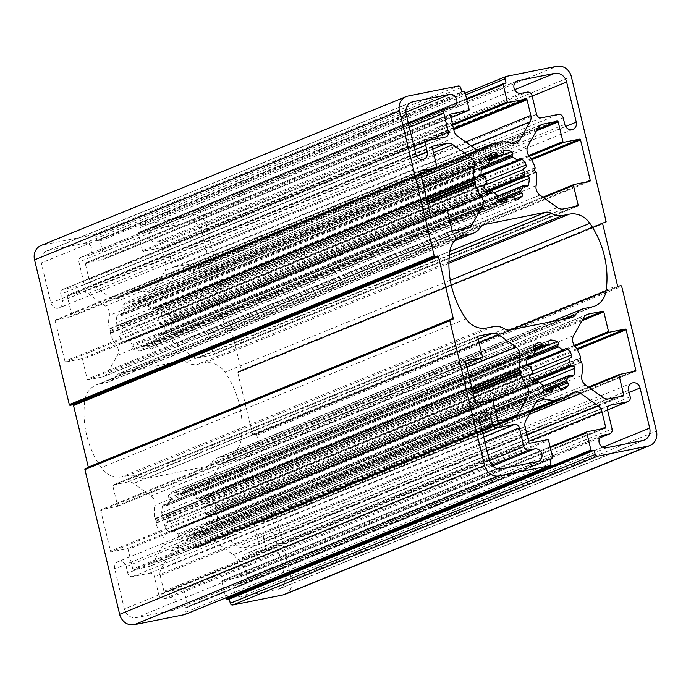 <?xml version="1.0" encoding="UTF-8"?>
<svg xmlns="http://www.w3.org/2000/svg" width="691" height="691" viewBox="0 0 691 691"><rect width="100%" height="100%" fill="white"/><g stroke="black" fill="none" stroke-linecap="round" stroke-linejoin="round"><path stroke-width="0.52" stroke-dasharray="3.46 2.59" d="M99.392 383.989L106.259 382.615A17.413 15.522 67.8 0 0 108.781 381.855A17.413 15.522 67.8 0 0 115.345 376.37A8.707 7.765 -112.2 0 1 118.636 373.632A8.707 7.765 -112.2 0 1 119.897 373.252L180.869 361.056A8.707 7.765 -112.2 0 1 186.423 362.153A17.413 15.522 67.8 0 0 197.548 364.356L204.415 362.982A21.767 19.408 -112.2 0 1 224.955 372.138A87.049 77.625 -112.2 0 1 241.168 439.666A21.767 19.408 -112.2 0 1 229.853 454.877A21.767 19.408 -112.2 0 1 226.7 455.818L219.833 457.192A17.413 15.522 67.8 0 0 217.311 457.952A17.413 15.522 67.8 0 0 210.738 463.436A8.707 7.765 -112.2 0 1 207.455 466.175A8.707 7.765 -112.2 0 1 206.194 466.555L145.222 478.751A8.707 7.765 -112.2 0 1 139.66 477.654A17.413 15.522 67.8 0 0 128.543 475.451L121.676 476.825A21.767 19.408 -112.2 0 1 101.136 467.669A87.049 77.625 -112.2 0 1 84.924 400.149A21.767 19.408 -112.2 0 1 96.239 384.93A21.767 19.408 -112.2 0 1 99.392 383.989L458.228 237.652M71.959 315.614L67.243 295.99A0.872 0.777 -112.2 0 1 67.804 294.997L82.03 292.146A8.707 7.765 -112.2 0 1 88.025 293.545L105.49 306.027A8.707 7.765 -112.2 0 1 109.264 315.45A34.818 31.052 67.8 0 0 109.204 328.709A0.872 0.777 67.8 0 0 109.42 329.175L110.517 330.462A0.872 0.777 -112.2 0 1 110.715 331.3L110.31 332.889A0.872 0.777 67.8 0 0 110.327 333.39A34.818 31.052 67.8 0 0 116.459 345.405A8.707 7.765 -112.2 0 1 117.349 355.407L107.209 373.416A8.707 7.765 -112.2 0 1 103.659 376.595A8.707 7.765 -112.2 0 1 102.398 376.975L88.172 379.817A0.872 0.777 -112.2 0 1 87.204 379.126L82.488 359.501A0.872 0.777 67.8 0 0 81.529 358.81L65.861 361.946A0.872 0.777 -112.2 0 1 64.902 361.255L55.176 320.736A0.872 0.777 -112.2 0 1 55.738 319.743L71.398 316.608A0.872 0.777 67.8 0 0 71.959 315.614L436.867 166.807M163.154 294.496L173.294 276.486A8.707 7.765 -112.2 0 1 176.844 273.316A8.707 7.765 -112.2 0 1 178.105 272.936L192.331 270.095A0.872 0.777 -112.2 0 1 193.299 270.786L198.006 290.41A0.872 0.777 67.8 0 0 198.973 291.101L214.633 287.966A0.872 0.777 -112.2 0 1 215.601 288.657L225.326 329.166A0.872 0.777 -112.2 0 1 224.765 330.168L209.105 333.295A0.872 0.777 67.8 0 0 208.544 334.297L213.251 353.913A0.872 0.777 -112.2 0 1 212.69 354.915L198.464 357.757A8.707 7.765 -112.2 0 1 192.469 356.366L175.004 343.876A8.707 7.765 -112.2 0 1 171.23 334.453A34.818 31.052 67.8 0 0 171.299 321.194A0.872 0.777 67.8 0 0 171.083 320.736L169.986 319.449A0.872 0.777 -112.2 0 1 169.779 318.603L170.185 317.022A0.872 0.777 67.8 0 0 170.167 316.521A34.818 31.052 67.8 0 0 164.035 304.498A8.707 7.765 -112.2 0 1 163.154 294.496L528.062 145.689M270.354 520.064L254.694 523.199A0.872 0.777 67.8 0 0 254.133 524.193L258.84 543.817A0.872 0.777 -112.2 0 1 258.279 544.81L244.053 547.661A8.707 7.765 -112.2 0 1 238.058 546.27L220.602 533.78A8.707 7.765 -112.2 0 1 216.819 524.357A34.818 31.052 67.8 0 0 216.888 511.098A0.872 0.777 67.8 0 0 216.672 510.64L215.575 509.353A0.872 0.777 -112.2 0 1 215.367 508.507L215.773 506.918A0.872 0.777 67.8 0 0 215.765 506.417A34.818 31.052 67.8 0 0 209.632 494.402A8.707 7.765 -112.2 0 1 208.742 484.4L218.883 466.39A8.707 7.765 -112.2 0 1 222.433 463.212A8.707 7.765 -112.2 0 1 223.694 462.84L237.92 459.99A0.872 0.777 -112.2 0 1 238.887 460.681L243.595 480.305A0.872 0.777 67.8 0 0 244.562 480.996L260.222 477.861A0.872 0.777 -112.2 0 1 261.189 478.552L270.915 519.071A0.872 0.777 -112.2 0 1 270.354 520.064L635.262 371.257M162.938 545.311L152.797 563.32A8.707 7.765 -112.2 0 1 149.247 566.49A8.707 7.765 -112.2 0 1 147.986 566.87L133.76 569.712A0.872 0.777 -112.2 0 1 132.793 569.021L128.085 549.405A0.872 0.777 67.8 0 0 127.118 548.714L111.458 551.841A0.872 0.777 -112.2 0 1 110.491 551.15L100.765 510.64A0.872 0.777 -112.2 0 1 101.327 509.647L116.986 506.512A0.872 0.777 67.8 0 0 117.548 505.518L112.832 485.894A0.872 0.777 -112.2 0 1 113.393 484.892L127.628 482.05A8.707 7.765 -112.2 0 1 133.622 483.441L151.079 495.931A8.707 7.765 -112.2 0 1 154.862 505.354A34.818 31.052 67.8 0 0 154.793 518.613A0.872 0.777 67.8 0 0 155.009 519.071L156.106 520.358A0.872 0.777 -112.2 0 1 156.313 521.204L155.907 522.793A0.872 0.777 67.8 0 0 155.916 523.294A34.818 31.052 67.8 0 0 162.048 535.309A8.707 7.765 -112.2 0 1 162.938 545.311L495.205 409.815M81.711 257.052A4.353 3.878 67.8 0 0 81.08 257.242A4.353 3.878 67.8 0 0 78.912 262.036L83.421 280.814A4.353 3.878 -112.2 0 1 81.244 285.608A4.353 3.878 -112.2 0 1 80.614 285.798L63.615 289.201A4.353 3.878 67.8 0 0 62.985 289.391A4.353 3.878 67.8 0 0 60.808 294.185L62.38 300.723A6.53 5.822 -112.2 0 1 59.115 307.918A6.53 5.822 -112.2 0 1 50.918 303.021L41.296 262.925A10.883 9.7 -112.2 0 1 46.729 250.937A10.883 9.7 -112.2 0 1 48.31 250.47L84.596 243.206A6.53 5.822 -112.2 0 1 91.696 247.862A6.53 5.822 -112.2 0 1 88.578 255.584A6.53 5.822 -112.2 0 1 87.636 255.869L81.711 257.052L446.628 108.245M158.947 595.417A4.353 3.878 67.8 0 0 163.776 598.872L169.701 597.689A6.53 5.822 -112.2 0 1 176.801 602.345A6.53 5.822 -112.2 0 1 173.683 610.067A6.53 5.822 -112.2 0 1 172.741 610.352L136.455 617.607A10.883 9.7 -112.2 0 1 124.371 608.97L114.741 568.874A6.53 5.822 -112.2 0 1 118.006 561.688A6.53 5.822 -112.2 0 1 126.203 566.585L127.775 573.124A4.353 3.878 67.8 0 0 132.603 576.579L149.601 573.185A4.353 3.878 -112.2 0 1 154.439 576.639L158.947 595.417L489.409 460.655M263.712 539.084A6.53 5.822 -112.2 0 1 266.976 531.889A6.53 5.822 -112.2 0 1 275.173 536.795L284.796 576.881A10.883 9.7 -112.2 0 1 279.354 588.87A10.883 9.7 -112.2 0 1 277.782 589.345L241.496 596.601A6.53 5.822 -112.2 0 1 234.396 591.945A6.53 5.822 -112.2 0 1 237.505 584.223A6.53 5.822 -112.2 0 1 238.455 583.938L244.372 582.755A4.353 3.878 67.8 0 0 245.003 582.565A4.353 3.878 67.8 0 0 247.179 577.771L242.671 558.993A4.353 3.878 -112.2 0 1 244.847 554.199A4.353 3.878 -112.2 0 1 245.478 554.009L262.476 550.606A4.353 3.878 67.8 0 0 263.107 550.416A4.353 3.878 67.8 0 0 265.284 545.622L263.712 539.084L628.62 390.277M211.342 270.932A6.53 5.822 -112.2 0 1 208.077 278.127A6.53 5.822 -112.2 0 1 199.889 273.221L198.317 266.683A4.353 3.878 67.8 0 0 193.48 263.228L176.481 266.631A4.353 3.878 -112.2 0 1 171.653 263.167L167.144 244.389A4.353 3.878 67.8 0 0 162.307 240.934L156.391 242.118A6.53 5.822 -112.2 0 1 149.291 237.471A6.53 5.822 -112.2 0 1 152.409 229.74A6.53 5.822 -112.2 0 1 153.35 229.464L189.636 222.2A10.883 9.7 -112.2 0 1 201.72 230.846L211.342 270.932L565.627 126.462M116.969 316.176A2.177 1.943 -112.2 0 1 119.552 314.941L120.968 315.632A0.872 0.777 67.8 0 0 121.97 315.234A21.767 19.408 -112.2 0 1 124.665 310.458A0.872 0.777 67.8 0 0 124.553 309.266L123.404 308.117A2.177 1.943 -112.2 0 1 123.283 304.956A26.552 23.675 -112.2 0 1 128.206 301.319A2.177 1.943 -112.2 0 1 130.988 302.511L131.618 304.049A0.872 0.777 67.8 0 0 132.637 304.567A21.767 19.408 -112.2 0 1 137.82 303.53A0.872 0.777 67.8 0 0 138.511 302.667L138.381 301.034A2.177 1.943 -112.2 0 1 140.359 298.892A26.552 23.675 -112.2 0 1 146.501 300.309A2.177 1.943 -112.2 0 1 147.839 303.228L147.321 304.714A0.872 0.777 67.8 0 0 147.762 305.837A21.767 19.408 -112.2 0 1 152.4 309.153A0.872 0.777 67.8 0 0 153.488 309.127L154.456 307.961A2.177 1.943 -112.2 0 1 157.375 308.091A26.552 23.675 -112.2 0 1 161.133 313.74A2.177 1.943 -112.2 0 1 160.252 316.668L158.878 317.238A0.872 0.777 67.8 0 0 158.481 318.309A21.767 19.408 -112.2 0 1 159.854 324.036A0.872 0.777 67.8 0 0 160.709 324.856L162.212 324.848A2.177 1.943 -112.2 0 1 164.354 327.171A26.552 23.675 -112.2 0 1 163.534 333.736A2.177 1.943 -112.2 0 1 160.943 334.962L159.526 334.28A0.872 0.777 67.8 0 0 158.524 334.669A21.767 19.408 -112.2 0 1 155.829 339.454A0.872 0.777 67.8 0 0 155.941 340.637L157.099 341.795A2.177 1.943 -112.2 0 1 157.211 344.956A26.552 23.675 -112.2 0 1 152.296 348.592A2.177 1.943 -112.2 0 1 149.515 347.392L148.876 345.863A0.872 0.777 67.8 0 0 147.857 345.345A21.767 19.408 -112.2 0 1 142.674 346.381A0.872 0.777 67.8 0 0 141.983 347.236L142.113 348.877A2.177 1.943 -112.2 0 1 140.135 351.019A26.552 23.675 -112.2 0 1 134.002 349.594A2.177 1.943 -112.2 0 1 132.655 346.683L133.173 345.198A0.872 0.777 67.8 0 0 132.732 344.066A21.767 19.408 -112.2 0 1 128.103 340.758A0.872 0.777 67.8 0 0 127.014 340.784L126.038 341.941A2.177 1.943 -112.2 0 1 123.128 341.82A26.552 23.675 -112.2 0 1 119.37 336.171A2.177 1.943 -112.2 0 1 120.251 333.235L121.616 332.673A0.872 0.777 67.8 0 0 122.013 331.602A21.767 19.408 -112.2 0 1 120.64 325.876A0.872 0.777 67.8 0 0 119.785 325.055L118.291 325.064A2.177 1.943 -112.2 0 1 116.14 322.74A26.552 23.675 -112.2 0 1 116.969 316.176L481.877 167.36M178.77 535.093A0.872 0.777 67.8 0 0 178.33 533.97A21.767 19.408 -112.2 0 1 173.691 530.653A0.872 0.777 67.8 0 0 172.603 530.679L171.627 531.845A2.177 1.943 -112.2 0 1 168.716 531.716A26.552 23.675 -112.2 0 1 164.959 526.067A2.177 1.943 -112.2 0 1 165.84 523.139L167.205 522.569A0.872 0.777 67.8 0 0 167.602 521.498A21.767 19.408 -112.2 0 1 166.229 515.78A0.872 0.777 67.8 0 0 165.382 514.959L163.879 514.959A2.177 1.943 -112.2 0 1 161.737 512.636A26.552 23.675 -112.2 0 1 162.558 506.071A2.177 1.943 -112.2 0 1 165.149 504.845L166.566 505.527A0.872 0.777 67.8 0 0 167.567 505.138A21.767 19.408 -112.2 0 1 170.254 500.362A0.872 0.777 67.8 0 0 170.141 499.17L168.993 498.021A2.177 1.943 -112.2 0 1 168.872 494.851A26.552 23.675 -112.2 0 1 173.795 491.223A2.177 1.943 -112.2 0 1 176.576 492.415L177.207 493.953A0.872 0.777 67.8 0 0 178.226 494.471A21.767 19.408 -112.2 0 1 183.409 493.434A0.872 0.777 67.8 0 0 184.1 492.571L183.97 490.938A2.177 1.943 -112.2 0 1 185.948 488.787A26.552 23.675 -112.2 0 1 192.089 490.213A2.177 1.943 -112.2 0 1 193.428 493.132L192.91 494.618A0.872 0.777 67.8 0 0 193.35 495.741A21.767 19.408 -112.2 0 1 197.989 499.057A0.872 0.777 67.8 0 0 199.077 499.023L200.053 497.865A2.177 1.943 -112.2 0 1 202.964 497.986A26.552 23.675 -112.2 0 1 206.721 503.644A2.177 1.943 -112.2 0 1 205.84 506.572L204.476 507.134A0.872 0.777 67.8 0 0 204.078 508.205A21.767 19.408 -112.2 0 1 205.452 513.931A0.872 0.777 67.8 0 0 206.298 514.752L207.801 514.743A2.177 1.943 -112.2 0 1 209.943 517.075A26.552 23.675 -112.2 0 1 209.123 523.64A2.177 1.943 -112.2 0 1 206.531 524.866L205.115 524.184A0.872 0.777 67.8 0 0 204.113 524.573A21.767 19.408 -112.2 0 1 201.427 529.349A0.872 0.777 67.8 0 0 201.539 530.541L202.688 531.69A2.177 1.943 -112.2 0 1 202.809 534.851A26.552 23.675 -112.2 0 1 197.885 538.488A2.177 1.943 -112.2 0 1 195.104 537.296L194.473 535.758A0.872 0.777 67.8 0 0 193.445 535.24A21.767 19.408 -112.2 0 1 188.272 536.276A0.872 0.777 67.8 0 0 187.581 537.14L187.702 538.773A2.177 1.943 -112.2 0 1 185.724 540.923A26.552 23.675 -112.2 0 1 179.591 539.498A2.177 1.943 -112.2 0 1 178.252 536.579L178.77 535.093L543.679 386.286M285.012 594.338A13.06 11.643 67.8 0 0 291.542 579.956L256.784 435.209A0.872 0.777 67.8 0 0 255.825 434.518L253.528 434.976A0.872 0.777 -112.2 0 1 252.56 434.285L237.773 372.674A0.872 0.777 -112.2 0 1 238.335 371.68L240.623 371.222A0.872 0.777 67.8 0 0 241.185 370.221L206.436 225.473A13.06 11.643 67.8 0 0 191.934 215.108L141.517 225.188A2.177 1.943 67.8 0 0 140.118 227.685L141.128 231.908L506.037 83.093M141.128 231.908L138.839 232.366A0.872 0.777 67.8 0 0 138.278 233.359L142.432 250.66A0.872 0.777 67.8 0 0 143.391 251.351L161.158 247.801A0.872 0.777 -112.2 0 1 162.126 248.492L165.9 264.212A8.707 7.765 -112.2 0 1 165.089 270.622L154.948 288.631A8.707 7.765 -112.2 0 1 151.407 291.809A8.707 7.765 -112.2 0 1 146.544 291.991A34.818 31.052 67.8 0 0 134.279 290.851A0.872 0.777 67.8 0 0 133.873 291.049L132.776 292.138A0.872 0.777 -112.2 0 1 132.007 292.293L130.504 291.723A0.872 0.777 67.8 0 0 130.046 291.697A34.818 31.052 67.8 0 0 127.101 292.708A34.818 31.052 67.8 0 0 119.431 297.406A8.707 7.765 -112.2 0 1 117.513 298.581A8.707 7.765 -112.2 0 1 110.258 297.571L92.793 285.081A8.707 7.765 -112.2 0 1 89.122 279.561L85.347 263.85A0.872 0.777 -112.2 0 1 85.909 262.848L103.667 259.298A0.872 0.777 67.8 0 0 104.229 258.304L100.074 240.995A0.872 0.777 67.8 0 0 99.107 240.304L96.818 240.762L461.726 91.955M96.818 240.762L95.807 236.547A2.177 1.943 67.8 0 0 93.389 234.819L42.972 244.899A13.06 11.643 67.8 0 0 41.08 245.469M88.344 467.401A0.872 0.777 -112.2 0 1 87.757 468.127L85.468 468.593M185.179 614.368A2.177 1.943 67.8 0 0 185.974 612.122L184.963 607.907L549.872 459.092M184.963 607.907L187.252 607.449A0.872 0.777 67.8 0 0 187.814 606.448L183.659 589.147A0.872 0.777 67.8 0 0 182.692 588.456L164.933 592.006A0.872 0.777 -112.2 0 1 163.966 591.315L160.191 575.603A8.707 7.765 -112.2 0 1 160.994 569.185L171.135 551.176A8.707 7.765 -112.2 0 1 174.685 547.998A8.707 7.765 -112.2 0 1 179.548 547.825A34.818 31.052 67.8 0 0 191.804 548.956A0.872 0.777 67.8 0 0 192.219 548.758L193.316 547.669A0.872 0.777 -112.2 0 1 194.085 547.514L195.579 548.084A0.872 0.777 67.8 0 0 196.045 548.11A34.818 31.052 67.8 0 0 198.991 547.099A34.818 31.052 67.8 0 0 206.661 542.4A8.707 7.765 -112.2 0 1 208.578 541.226A8.707 7.765 -112.2 0 1 215.834 542.236L233.299 554.726A8.707 7.765 -112.2 0 1 236.97 560.246L240.744 575.966A0.872 0.777 -112.2 0 1 240.183 576.959L222.416 580.509A0.872 0.777 67.8 0 0 221.854 581.511L225.776 597.845M454.937 240.425L106.259 382.615M480.262 227.564L115.345 376.37M482.378 225.43L119.897 373.252M449.832 251.377L180.869 361.056M449.392 254.919L186.423 362.153M448.951 261.837L197.548 364.356M448.925 263.271L204.415 362.982M450.299 280.244L224.955 372.138M510.303 329.909L241.168 439.666M591.608 307.011L226.7 455.818M432.16 147.183L67.243 295.99M432.471 146.285L67.804 294.997M432.635 149.178L82.03 292.146M433.473 152.668L88.025 293.545M421.355 177.224L105.49 306.027M423.756 187.209L109.264 315.45M426.641 199.258L109.204 328.709M426.762 199.759L109.42 329.175M427.142 201.34L110.517 330.462M427.349 202.187L110.715 331.3M427.66 203.482L110.31 332.889M427.772 203.94L110.327 333.39M447.327 210.487L116.459 345.405M538.203 127.68L173.294 276.486M540.587 125.123L178.105 272.936M537.209 129.45L192.331 270.095M536.415 130.858L193.299 270.786M528.814 155.501L198.006 290.41M529.427 156.339L198.973 291.101M531.129 158.904L214.633 287.966M531.647 159.776L215.601 288.657M585.977 182.096L225.326 329.166M589.673 181.353L224.765 330.168M208.976 333.338L542.867 197.177L209.105 333.295M543.558 197.678L208.544 334.297M573.91 206.842L213.251 353.913M254.564 523.234L588.456 387.081L254.694 523.199M589.155 387.573L254.133 524.193M619.499 396.746L258.84 543.817M623.196 396.003L258.279 544.81M608.97 398.854L244.053 547.661M602.975 397.455L238.058 546.27M585.51 384.973L220.602 533.78M581.736 375.55L216.819 524.357M581.796 362.291L216.888 511.098M581.58 361.825L216.672 510.64M580.483 360.538L215.575 509.353M580.285 359.7L215.367 508.507M580.69 358.111L215.773 506.918M505.242 419.592L152.797 563.32M512.895 418.064L147.986 566.87M498.669 420.905L133.76 569.712M497.701 420.214L132.793 569.021M492.994 400.59L128.085 549.405M492.027 399.899L127.118 548.714M476.367 403.034L111.458 551.841M475.399 402.343L110.491 551.15M465.674 361.834L100.765 510.64M465.993 360.935L101.327 509.647M117.107 506.477L466.218 364.105L116.986 506.512M482.456 356.703L117.548 505.518M477.749 337.087L112.832 485.894M409.366 127.282L78.912 262.036M413.874 146.06L83.421 280.814M445.522 136.991L80.614 285.798M428.524 140.394L63.615 289.201M414.781 149.835L60.808 294.185M416.664 156.252L62.38 300.723M491.776 465.121L163.776 598.872M492.605 466.01L169.701 597.689M537.65 461.536L172.741 610.352M501.364 468.8L136.455 617.607M489.28 460.154L124.371 608.97M479.658 420.068L114.741 568.874M629.147 392.445L275.173 536.795M602.716 447.241L284.796 576.881M642.69 440.53L277.782 589.345M606.404 447.794L241.496 596.601M601.541 435.874L238.455 583.938M599.728 437.844L244.372 582.755M564.797 124.415L199.889 273.221M563.225 117.876L198.317 266.683M558.397 114.421L193.48 263.228M541.399 117.816L176.481 266.631M536.562 114.361L171.653 263.167M532.053 95.583L167.144 244.389M481.938 167.17L119.552 314.941M481.601 168.569L120.968 315.632M486.887 166.427L121.97 315.234M489.573 161.651L124.665 310.458M146.501 300.309L124.553 309.266M488.312 159.31L123.404 308.117M488.192 156.149L123.283 304.956M493.115 152.512L128.206 301.319M487.682 157.056L130.988 302.511M487.898 158.757L131.618 304.049M488.468 159.466L132.637 304.567M489.228 160.226L137.82 303.53M503.419 153.86L138.511 302.667M503.298 152.227L138.381 301.034M503.765 150.698L140.359 298.892M487.691 164.639L147.839 303.228M486.974 166.203L147.321 304.714M481.385 169.787L147.762 305.837M481.316 175.022L152.4 309.153M518.397 160.321L153.488 309.127M519.373 159.155L154.456 307.961M481.886 175.756L157.375 308.091M486.369 181.111L161.133 313.74M158.878 317.238L486.922 183.469L160.252 316.668M484.149 185.508L158.481 318.309M486.386 190.871L159.854 324.036M487.043 191.778L160.709 324.856M487.405 192.236L162.212 324.848M493.944 192.763L164.354 327.171M525.661 186.06L163.534 333.736M178.33 533.97L543.238 385.163M173.691 530.653L538.6 381.847M172.603 530.679L534.039 383.289M171.627 531.845L535.007 383.66M168.716 531.716L533.625 382.909M164.959 526.067L529.867 377.26M165.84 523.139L530.748 374.332M167.205 522.569L532.122 373.762M167.602 521.498L532.519 372.691M166.229 515.78L531.146 366.964M165.382 514.959L530.291 366.144M163.879 514.959L528.788 366.152M161.737 512.636L526.646 363.829M162.558 506.071L527.466 357.264M165.149 504.845L527.527 357.066M166.566 505.527L527.19 358.465M167.567 505.138L532.476 356.331M170.254 500.362L535.171 351.546M170.141 499.17L535.059 350.363M168.993 498.021L533.901 349.205M168.872 494.851L533.789 346.044M173.795 491.223L538.704 342.408M176.576 492.415L533.271 346.96M177.207 493.953L533.495 348.661M178.226 494.471L534.057 349.361M183.409 493.434L534.825 350.13M184.1 492.571L549.017 343.764M183.97 490.938L548.887 342.123M185.948 488.787L549.354 340.594M192.089 490.213L535.05 350.354M193.428 493.132L533.279 354.543M192.91 494.618L532.562 356.107M291.542 579.956L656.45 431.149M256.784 435.209L621.701 286.402M255.825 434.518L620.734 285.711M253.528 434.976L618.445 286.169M252.56 434.285L617.478 285.478M237.773 372.674L602.682 223.867M238.335 371.68L603.001 222.968M240.623 371.222L602.656 223.582L240.753 371.179M241.185 370.221L606.093 221.414M206.436 225.473L571.345 76.666M191.934 215.108L556.851 66.301M141.517 225.188L506.425 76.381M140.118 227.685L465.648 94.935M138.839 232.366L466.555 98.718L138.71 232.401M138.278 233.359L466.727 99.418M142.432 250.66L452.467 124.233M143.391 251.351L452.7 125.218M161.158 247.801L453.512 128.578M162.126 248.492L453.745 129.571M165.9 264.212L465.665 141.966M165.089 270.622L471.081 145.844M154.948 288.631L511.556 143.21M146.544 291.991L511.452 143.175M134.279 290.851L499.196 142.044M133.873 291.049L496.302 143.253M132.776 292.138L497.183 143.538M132.007 292.293L496.915 143.486M130.504 291.723L495.421 142.916M130.046 291.697L494.955 142.89M119.431 297.406L480.228 150.275M110.258 297.571L475.166 148.764M92.793 285.081L457.701 136.274M89.122 279.561L454.03 130.754M85.347 263.85L450.256 115.034M85.909 262.848L450.575 114.136M103.667 259.298L450.895 117.703M104.229 258.304L469.146 109.489M100.074 240.995L464.991 92.188M99.107 240.304L464.024 91.497M460.716 87.74L95.807 236.547M93.389 234.819L458.297 86.012M219.833 457.192L584.741 308.385M449.832 251.334L84.924 400.149M466.045 318.862L101.136 467.669M486.585 328.018L121.676 476.825M493.452 326.644L128.543 475.451M504.577 328.847L139.66 477.654M510.131 329.944L145.222 478.751M571.103 317.748L206.194 466.555M565.013 318.966L210.738 463.436M117.349 355.407L449.616 219.911M420.629 174.192L71.398 316.608M420.404 171.031L55.738 319.743M420.085 171.929L55.176 320.736M429.811 212.448L64.902 361.255M430.778 213.139L65.861 361.946M446.438 210.004L81.529 358.81M447.405 210.695L82.488 359.501M452.113 230.319L87.204 379.126M453.08 231.01L88.172 379.817M467.306 228.16L102.398 376.975M459.653 229.697L107.209 373.416M212.69 354.915L577.607 206.108M528.952 155.691L164.035 304.498M535.084 167.706L170.167 316.521M535.093 168.207L170.185 317.022M534.687 169.796L169.779 318.603M534.894 170.642L169.986 319.449M535.991 171.929L171.083 320.736M536.207 172.387L171.299 321.194M536.138 185.646L171.23 334.453M539.921 195.069L175.004 343.876M557.378 207.559L192.469 356.366M563.372 208.95L198.464 357.757M215.765 506.417L580.673 357.61M631.574 371.991L270.915 519.071M577.235 349.672L261.189 478.552M576.717 348.8L260.222 477.861M575.016 346.243L244.562 480.996M574.402 345.405L243.595 480.305M582.003 320.762L238.887 460.681M582.798 319.354L237.92 459.99M586.175 315.018L223.694 462.84M583.791 317.584L218.883 466.39M573.651 335.593L208.742 484.4M574.541 345.595L209.632 494.402M113.393 484.892L478.068 336.189M492.916 400.383L162.048 535.309M473.361 393.844L155.916 523.294M473.249 393.378L155.907 522.793M472.938 392.082L156.313 521.204M472.739 391.236L156.106 520.358M472.359 389.655L155.009 519.071M472.238 389.163L154.793 518.613M469.344 377.105L154.862 505.354M466.943 367.12L151.079 495.931M479.062 342.572L133.622 483.441M478.224 339.074L127.628 482.05M50.918 303.021L415.827 154.205M452.545 107.062L87.636 255.869M405.902 112.184L84.596 243.206M410.186 102.899L48.31 250.47M406.204 114.119L41.296 262.925M126.203 566.585L480.176 422.236M484.892 441.877L154.439 576.639M483.709 436.937L149.601 573.185M482.931 433.723L132.603 576.579M481.748 428.774L127.775 573.124M247.179 577.771L612.088 428.964M630.192 396.815L265.284 545.622M607.527 409.901L262.476 550.606M609.177 405.695L245.478 554.009M607.579 410.186L242.671 558.993M162.307 240.934L527.224 92.128M532.174 96.084L201.72 230.846M514.614 89.675L189.636 222.2M516.445 81.391L153.35 229.464M521.299 93.311L156.391 242.118M160.943 334.962L525.851 186.155M481.057 173.925L116.14 322.74M483.199 176.257L118.291 325.064M484.702 176.248L119.785 325.055M485.548 177.069L120.64 325.876M486.922 182.795L122.013 331.602M486.524 183.866L121.616 332.673M485.16 184.428L120.251 333.235M484.279 187.356L119.37 336.171M488.036 193.014L123.128 341.82M489.418 193.765L126.038 341.941M488.451 193.394L127.014 340.784M493.011 191.943L128.103 340.758M497.65 195.259L132.732 344.066M498.09 196.382L133.173 345.198M497.572 197.868L132.655 346.683M155.941 340.637L134.002 349.594M505.052 202.213L140.135 351.019M502.633 201.858L142.113 348.877M500.103 201.202L141.983 347.236M507.591 197.566L142.674 346.381M512.774 196.529L147.857 345.345M513.793 197.047L148.876 345.863M514.424 198.585L149.515 347.392M516.868 199.915L152.296 348.592M514.752 199.155L157.211 344.956M513.283 196.538L157.099 341.795M497.883 199.967L155.829 339.454M498.133 196.184L158.524 334.669M524.434 185.473L159.526 334.28M193.35 495.741L526.974 359.691M178.252 536.579L543.161 387.772M179.591 539.498L201.539 530.541M185.724 540.923L550.641 392.108M187.702 538.773L548.222 391.754M187.581 537.14L545.691 391.097M188.272 536.276L553.18 387.47M193.445 535.24L558.363 386.433M194.473 535.758L559.382 386.951M195.104 537.296L560.012 388.489M197.885 538.488L562.457 389.819M202.809 534.851L560.341 389.05M202.688 531.69L558.872 386.442M201.427 529.349L543.472 389.862M204.113 524.573L543.722 386.079M205.115 524.184L570.032 375.368M206.531 524.866L571.448 376.059M209.123 523.64L571.25 375.964M209.943 517.075L539.533 382.667M207.801 514.743L532.994 382.132M206.298 514.752L532.64 381.674M205.452 513.931L531.984 380.776M204.078 508.205L529.738 375.403M204.476 507.134L532.511 373.365L205.84 506.572M206.721 503.644L531.958 371.007M202.964 497.986L527.483 365.651M200.053 497.865L564.962 349.059M199.077 499.023L563.986 350.216M526.905 364.926L197.989 499.057M42.972 244.899L407.88 96.092M87.757 468.127L452.665 319.32M185.974 612.122L550.882 463.315M187.252 607.449L549.976 459.532M187.814 606.448L552.722 457.641M183.659 589.147L548.568 440.34M182.692 588.456L547.609 439.649M164.933 592.006L529.842 443.199M163.966 591.315L528.874 442.508M160.191 575.603L525.1 426.788M160.994 569.185L525.911 420.378M171.135 551.176L536.052 402.369M179.548 547.825L535.991 402.464M191.804 548.956L531.509 410.428M192.219 548.758L557.127 399.951M193.316 547.669L558.224 398.862M194.085 547.514L557.957 399.13M195.579 548.084L531.025 411.292M196.045 548.11L530.869 411.568M206.661 542.4L571.569 393.594M215.834 542.236L529.263 414.427M233.299 554.726L527.06 434.933M236.97 560.246L528.589 441.324M240.744 575.966L601.395 428.886M240.183 576.959L605.091 428.152M222.416 580.509L550.14 446.87L222.295 580.552M221.854 581.511L550.304 447.569M454.548 240.848L108.781 381.855M483.545 224.825L118.636 373.632M594.761 306.07L229.853 454.877M432.592 146.224L67.683 295.031M541.753 124.51L176.844 273.316M589.803 181.318L224.886 330.125M623.317 395.969L258.408 544.776M514.156 417.684L149.247 566.49M466.114 360.875L101.197 509.682M408.511 123.724L81.08 257.242M446.153 136.801L81.244 285.608M413.926 146.276L62.985 289.391M538.591 461.26L173.683 610.067M631.885 383.082L266.976 531.889M644.271 440.063L279.354 588.87M602.422 435.416L237.505 584.223M572.994 129.312L208.077 278.127M482.966 166.065L118.057 314.88M481.541 168.863L121.573 315.657M493.279 152.435L128.371 301.241M489.263 160.26L138.053 303.479M504.439 150.197L139.53 299.013M481.575 175.428L153.212 309.326M520.055 158.654L155.147 307.46M533.962 383.229L172.88 530.481M535.853 383.54L170.945 532.346M528.555 355.969L163.646 504.775M527.138 358.759L167.162 505.553M538.868 342.33L173.959 491.146M534.851 350.156L183.642 493.383M550.036 340.102L185.119 488.908M603.122 222.908L238.205 371.715M465.224 93.155L141.206 225.283M516.315 143.002L151.407 291.809M496.233 143.227L134.106 290.902M497.451 143.486L132.542 292.293M477.343 149.887L127.101 292.708M482.422 149.774L117.513 298.581M450.696 114.075L85.779 262.891M450.903 117.712L103.797 259.263M461.147 236.123L96.239 384.93M572.364 317.368L207.455 466.175M551.522 321.669L217.311 457.952M420.629 174.21L71.519 316.573M420.517 170.971L55.608 319.778M468.567 227.788L103.659 376.595M577.728 206.065L212.819 354.872M635.392 371.222L270.483 520.029M587.341 314.405L222.433 463.212M478.181 336.128L113.272 484.935M424.024 159.111L59.115 307.918M453.495 106.777L88.578 255.584M411.646 102.13L46.729 250.937M482.923 412.873L118.006 561.688M599.684 437.93L245.003 582.565M607.536 409.962L263.107 550.416M609.756 405.392L244.847 554.199M517.317 80.933L152.409 229.74M527.354 186.225L162.445 335.031M490.265 193.644L125.347 342.451M488.373 193.333L127.282 340.577M505.881 202.092L140.964 350.898M499.265 200.917L142.45 346.424M517.041 199.854L152.132 348.67M498.125 195.933L158.93 334.254M551.47 391.987L186.561 540.803M544.862 390.821L188.038 536.328M562.629 389.759L197.721 538.565M543.713 385.828L204.519 524.149M572.943 376.12L208.034 524.935M565.653 348.549L200.736 497.356M527.164 365.323L198.801 499.23M452.795 319.285L87.878 468.092M549.976 459.541L187.382 607.406M539.593 399.191L174.685 547.998M531.491 410.463L191.986 548.913M558.458 398.707L193.549 547.514M530.731 411.819L198.991 547.099M573.487 392.419L208.578 541.226M605.221 428.109L240.304 576.925"/><path stroke-width="1.04" d="M464.3 235.182L471.167 233.808A17.413 15.522 67.8 0 0 473.689 233.048A17.413 15.522 67.8 0 0 480.262 227.564A8.707 7.765 -112.2 0 1 483.545 224.825A8.707 7.765 -112.2 0 1 484.806 224.445L545.778 212.249A8.707 7.765 -112.2 0 1 551.34 213.346A17.413 15.522 67.8 0 0 562.457 215.549L569.324 214.175A21.767 19.408 -112.2 0 1 589.864 223.331A87.049 77.625 -112.2 0 1 606.076 290.851A21.767 19.408 -112.2 0 1 594.761 306.07A21.767 19.408 -112.2 0 1 591.608 307.011L584.741 308.385A17.413 15.522 67.8 0 0 582.219 309.145A17.413 15.522 67.8 0 0 575.655 314.63A8.707 7.765 -112.2 0 1 572.364 317.368A8.707 7.765 -112.2 0 1 571.103 317.748L510.131 329.944A8.707 7.765 -112.2 0 1 504.577 328.847A17.413 15.522 67.8 0 0 493.452 326.644L486.585 328.018A21.767 19.408 -112.2 0 1 466.045 318.862A87.049 77.625 -112.2 0 1 449.832 251.334A21.767 19.408 -112.2 0 1 461.147 236.123A21.767 19.408 -112.2 0 1 464.3 235.182L458.228 237.652M436.867 166.807L432.16 147.183A0.872 0.777 -112.2 0 1 432.721 146.19L446.947 143.339A8.707 7.765 -112.2 0 1 452.942 144.73L470.398 157.22A8.707 7.765 -112.2 0 1 474.181 166.643A34.818 31.052 67.8 0 0 474.112 179.902A0.872 0.777 67.8 0 0 474.328 180.36L475.425 181.647A0.872 0.777 -112.2 0 1 475.633 182.493L475.227 184.082A0.872 0.777 67.8 0 0 475.235 184.583A34.818 31.052 67.8 0 0 481.368 196.598A8.707 7.765 -112.2 0 1 482.258 206.6L472.117 224.61A8.707 7.765 -112.2 0 1 468.567 227.788A8.707 7.765 -112.2 0 1 467.306 228.16L453.08 231.01A0.872 0.777 -112.2 0 1 452.113 230.319L447.405 210.695A0.872 0.777 67.8 0 0 446.438 210.004L430.778 213.139A0.872 0.777 -112.2 0 1 429.811 212.448L420.085 171.929A0.872 0.777 -112.2 0 1 420.646 170.936L436.306 167.801A0.872 0.777 67.8 0 0 436.867 166.807M528.062 145.689L538.203 127.68A8.707 7.765 -112.2 0 1 541.753 124.51A8.707 7.765 -112.2 0 1 543.014 124.13L557.24 121.288A0.872 0.777 -112.2 0 1 558.207 121.979L562.915 141.595A0.872 0.777 67.8 0 0 563.882 142.286L579.542 139.159A0.872 0.777 -112.2 0 1 580.509 139.85L590.235 180.36A0.872 0.777 -112.2 0 1 589.673 181.353L574.014 184.488A0.872 0.777 67.8 0 0 573.452 185.482L578.168 205.106A0.872 0.777 -112.2 0 1 577.607 206.108L563.372 208.95A8.707 7.765 -112.2 0 1 557.378 207.559L539.921 195.069A8.707 7.765 -112.2 0 1 536.138 185.646A34.818 31.052 67.8 0 0 536.207 172.387A0.872 0.777 67.8 0 0 535.991 171.929L534.894 170.642A0.872 0.777 -112.2 0 1 534.687 169.796L535.093 168.207A0.872 0.777 67.8 0 0 535.084 167.706A34.818 31.052 67.8 0 0 528.952 155.691A8.707 7.765 -112.2 0 1 528.062 145.689M635.262 371.257L619.602 374.392A0.872 0.777 67.8 0 0 619.041 375.386L623.757 395.01A0.872 0.777 -112.2 0 1 623.196 396.003L608.97 398.854A8.707 7.765 -112.2 0 1 602.975 397.455L585.51 384.973A8.707 7.765 -112.2 0 1 581.736 375.55A34.818 31.052 67.8 0 0 581.796 362.291A0.872 0.777 67.8 0 0 581.58 361.825L580.483 360.538A0.872 0.777 -112.2 0 1 580.285 359.7L580.69 358.111A0.872 0.777 67.8 0 0 580.673 357.61A34.818 31.052 67.8 0 0 574.541 345.595A8.707 7.765 -112.2 0 1 573.651 335.593L583.791 317.584A8.707 7.765 -112.2 0 1 587.341 314.405A8.707 7.765 -112.2 0 1 588.602 314.025L602.828 311.183A0.872 0.777 -112.2 0 1 603.796 311.874L608.512 331.499A0.872 0.777 67.8 0 0 609.471 332.19L625.139 329.054A0.872 0.777 -112.2 0 1 626.098 329.745L635.824 370.264A0.872 0.777 -112.2 0 1 635.262 371.257M527.846 396.504L517.706 414.514A8.707 7.765 -112.2 0 1 514.156 417.684A8.707 7.765 -112.2 0 1 512.895 418.064L498.669 420.905A0.872 0.777 -112.2 0 1 497.701 420.214L492.994 400.59A0.872 0.777 67.8 0 0 492.027 399.899L476.367 403.034A0.872 0.777 -112.2 0 1 475.399 402.343L465.674 361.834A0.872 0.777 -112.2 0 1 466.235 360.832L481.895 357.705A0.872 0.777 67.8 0 0 482.456 356.703L477.749 337.087A0.872 0.777 -112.2 0 1 478.31 336.085L492.536 333.243A8.707 7.765 -112.2 0 1 498.531 334.634L515.996 347.124A8.707 7.765 -112.2 0 1 519.77 356.547A34.818 31.052 67.8 0 0 519.701 369.806A0.872 0.777 67.8 0 0 519.917 370.264L521.014 371.551A0.872 0.777 -112.2 0 1 521.221 372.397L520.815 373.978A0.872 0.777 67.8 0 0 520.833 374.479A34.818 31.052 67.8 0 0 526.965 386.502A8.707 7.765 -112.2 0 1 527.846 396.504L495.205 409.815M446.628 108.245A4.353 3.878 67.8 0 0 445.997 108.435A4.353 3.878 67.8 0 0 443.821 113.229L448.329 132.007A4.353 3.878 -112.2 0 1 446.153 136.801A4.353 3.878 -112.2 0 1 445.522 136.991L428.524 140.394A4.353 3.878 67.8 0 0 427.893 140.584A4.353 3.878 67.8 0 0 425.716 145.378L427.288 151.916A6.53 5.822 -112.2 0 1 424.024 159.111A6.53 5.822 -112.2 0 1 415.827 154.205L406.204 114.119A10.883 9.7 -112.2 0 1 411.646 102.13A10.883 9.7 -112.2 0 1 413.218 101.655L449.504 94.399A6.53 5.822 -112.2 0 1 456.604 99.055A6.53 5.822 -112.2 0 1 453.495 106.777A6.53 5.822 -112.2 0 1 452.545 107.062L446.628 108.245M523.856 446.611A4.353 3.878 67.8 0 0 528.693 450.066L534.609 448.882A6.53 5.822 -112.2 0 1 541.709 453.529A6.53 5.822 -112.2 0 1 538.591 461.26A6.53 5.822 -112.2 0 1 537.65 461.536L501.364 468.8A10.883 9.7 -112.2 0 1 489.28 460.154L479.658 420.068A6.53 5.822 -112.2 0 1 482.923 412.873A6.53 5.822 -112.2 0 1 491.111 417.779L492.683 424.317A4.353 3.878 67.8 0 0 497.52 427.772L514.519 424.369A4.353 3.878 -112.2 0 1 519.347 427.833L523.856 446.611L489.409 460.655M628.62 390.277A6.53 5.822 -112.2 0 1 631.885 383.082A6.53 5.822 -112.2 0 1 640.082 387.979L649.704 428.075A10.883 9.7 -112.2 0 1 644.271 440.063A10.883 9.7 -112.2 0 1 642.69 440.53L606.404 447.794A6.53 5.822 -112.2 0 1 599.304 443.138A6.53 5.822 -112.2 0 1 602.422 435.416A6.53 5.822 -112.2 0 1 603.364 435.131L609.289 433.948A4.353 3.878 67.8 0 0 609.92 433.758A4.353 3.878 67.8 0 0 612.088 428.964L607.579 410.186A4.353 3.878 -112.2 0 1 609.756 405.392A4.353 3.878 -112.2 0 1 610.386 405.202L627.385 401.799A4.353 3.878 67.8 0 0 628.015 401.609A4.353 3.878 67.8 0 0 630.192 396.815L628.62 390.277M576.259 122.126A6.53 5.822 -112.2 0 1 572.994 129.312A6.53 5.822 -112.2 0 1 564.797 124.415L563.225 117.876A4.353 3.878 67.8 0 0 558.397 114.421L541.399 117.816A4.353 3.878 -112.2 0 1 536.562 114.361L532.053 95.583A4.353 3.878 67.8 0 0 527.224 92.128L521.299 93.311A6.53 5.822 -112.2 0 1 514.199 88.655A6.53 5.822 -112.2 0 1 517.317 80.933A6.53 5.822 -112.2 0 1 518.259 80.648L554.545 73.393A10.883 9.7 -112.2 0 1 566.629 82.03L576.259 122.126L565.627 126.462M481.877 167.36A2.177 1.943 -112.2 0 1 484.469 166.134L485.885 166.816A0.872 0.777 67.8 0 0 486.887 166.427A21.767 19.408 -112.2 0 1 489.573 161.651A0.872 0.777 67.8 0 0 489.461 160.459L488.312 159.31A2.177 1.943 -112.2 0 1 488.192 156.149A26.552 23.675 -112.2 0 1 493.115 152.512A2.177 1.943 -112.2 0 1 495.896 153.704L496.527 155.242A0.872 0.777 67.8 0 0 497.555 155.76A21.767 19.408 -112.2 0 1 502.728 154.724A0.872 0.777 67.8 0 0 503.419 153.86L503.298 152.227A2.177 1.943 -112.2 0 1 505.276 150.077A26.552 23.675 -112.2 0 1 511.409 151.502A2.177 1.943 -112.2 0 1 512.748 154.421L512.23 155.907A0.872 0.777 67.8 0 0 512.67 157.03A21.767 19.408 -112.2 0 1 517.309 160.347A0.872 0.777 67.8 0 0 518.397 160.321L519.373 159.155A2.177 1.943 -112.2 0 1 522.284 159.284A26.552 23.675 -112.2 0 1 526.041 164.933A2.177 1.943 -112.2 0 1 525.16 167.861L523.795 168.431A0.872 0.777 67.8 0 0 523.398 169.502A21.767 19.408 -112.2 0 1 524.771 175.22A0.872 0.777 67.8 0 0 525.618 176.041L527.121 176.041A2.177 1.943 -112.2 0 1 529.263 178.364A26.552 23.675 -112.2 0 1 528.442 184.929A2.177 1.943 -112.2 0 1 525.851 186.155L524.434 185.473A0.872 0.777 67.8 0 0 523.433 185.862A21.767 19.408 -112.2 0 1 520.746 190.638A0.872 0.777 67.8 0 0 520.859 191.83L522.007 192.979A2.177 1.943 -112.2 0 1 522.128 196.149A26.552 23.675 -112.2 0 1 517.205 199.777A2.177 1.943 -112.2 0 1 514.424 198.585L513.793 197.047A0.872 0.777 67.8 0 0 512.774 196.529A21.767 19.408 -112.2 0 1 507.591 197.566A0.872 0.777 67.8 0 0 506.9 198.429L507.03 200.062A2.177 1.943 -112.2 0 1 505.052 202.213A26.552 23.675 -112.2 0 1 498.911 200.787A2.177 1.943 -112.2 0 1 497.572 197.868L498.09 196.382A0.872 0.777 67.8 0 0 497.65 195.259A21.767 19.408 -112.2 0 1 493.011 191.943A0.872 0.777 67.8 0 0 491.923 191.977L490.947 193.135A2.177 1.943 -112.2 0 1 488.036 193.014A26.552 23.675 -112.2 0 1 484.279 187.356A2.177 1.943 -112.2 0 1 485.16 184.428L486.524 183.866A0.872 0.777 67.8 0 0 486.922 182.795A21.767 19.408 -112.2 0 1 485.548 177.069A0.872 0.777 67.8 0 0 484.702 176.248L483.199 176.257A2.177 1.943 -112.2 0 1 481.057 173.925A26.552 23.675 -112.2 0 1 481.877 167.36M543.679 386.286A0.872 0.777 67.8 0 0 543.238 385.163A21.767 19.408 -112.2 0 1 538.6 381.847A0.872 0.777 67.8 0 0 537.512 381.873L536.544 383.039A2.177 1.943 -112.2 0 1 533.625 382.909A26.552 23.675 -112.2 0 1 529.867 377.26A2.177 1.943 -112.2 0 1 530.748 374.332L532.122 373.762A0.872 0.777 67.8 0 0 532.519 372.691A21.767 19.408 -112.2 0 1 531.146 366.964A0.872 0.777 67.8 0 0 530.291 366.144L528.788 366.152A2.177 1.943 -112.2 0 1 526.646 363.829A26.552 23.675 -112.2 0 1 527.466 357.264A2.177 1.943 -112.2 0 1 530.057 356.038L531.474 356.72A0.872 0.777 67.8 0 0 532.476 356.331A21.767 19.408 -112.2 0 1 535.171 351.546A0.872 0.777 67.8 0 0 535.059 350.363L533.901 349.205A2.177 1.943 -112.2 0 1 533.789 346.044A26.552 23.675 -112.2 0 1 538.704 342.408A2.177 1.943 -112.2 0 1 541.485 343.608L542.124 345.137A0.872 0.777 67.8 0 0 543.143 345.655A21.767 19.408 -112.2 0 1 548.326 344.619A0.872 0.777 67.8 0 0 549.017 343.764L548.887 342.123A2.177 1.943 -112.2 0 1 550.865 339.981A26.552 23.675 -112.2 0 1 556.998 341.406A2.177 1.943 -112.2 0 1 558.345 344.317L557.827 345.802A0.872 0.777 67.8 0 0 558.268 346.934A21.767 19.408 -112.2 0 1 562.897 350.242A0.872 0.777 67.8 0 0 563.986 350.216L564.962 349.059A2.177 1.943 -112.2 0 1 567.872 349.18A26.552 23.675 -112.2 0 1 571.63 354.829A2.177 1.943 -112.2 0 1 570.749 357.765L569.384 358.327A0.872 0.777 67.8 0 0 568.987 359.398A21.767 19.408 -112.2 0 1 570.36 365.124A0.872 0.777 67.8 0 0 571.215 365.945L572.709 365.936A2.177 1.943 -112.2 0 1 574.86 368.26A26.552 23.675 -112.2 0 1 574.031 374.824A2.177 1.943 -112.2 0 1 571.448 376.059L570.032 375.368A0.872 0.777 67.8 0 0 569.03 375.766A21.767 19.408 -112.2 0 1 566.335 380.542A0.872 0.777 67.8 0 0 566.447 381.734L567.596 382.883A2.177 1.943 -112.2 0 1 567.717 386.044A26.552 23.675 -112.2 0 1 562.794 389.681A2.177 1.943 -112.2 0 1 560.012 388.489L559.382 386.951A0.872 0.777 67.8 0 0 558.363 386.433A21.767 19.408 -112.2 0 1 553.18 387.47A0.872 0.777 67.8 0 0 552.489 388.333L552.619 389.966A2.177 1.943 -112.2 0 1 550.641 392.108A26.552 23.675 -112.2 0 1 544.499 390.691A2.177 1.943 -112.2 0 1 543.161 387.772L543.679 386.286M225.776 597.845L226.009 598.812A0.872 0.777 67.8 0 0 226.976 599.503L229.274 599.045L230.284 603.26A2.177 1.943 67.8 0 0 232.703 604.988L283.12 594.908A13.06 11.643 67.8 0 0 285.012 594.338L649.92 445.531A13.06 11.643 67.8 0 0 656.45 431.149L621.701 286.402A0.872 0.777 67.8 0 0 620.734 285.711L618.445 286.169A0.872 0.777 -112.2 0 1 617.478 285.478L602.682 223.867A0.872 0.777 -112.2 0 1 603.243 222.873L605.532 222.407A0.872 0.777 67.8 0 0 606.093 221.414L571.345 76.666A13.06 11.643 67.8 0 0 556.851 66.301L506.425 76.381A2.177 1.943 67.8 0 0 505.026 78.878L506.037 83.093L503.748 83.551A0.872 0.777 67.8 0 0 503.186 84.552L507.341 101.853A0.872 0.777 67.8 0 0 508.308 102.544L526.067 98.994A0.872 0.777 -112.2 0 1 527.034 99.685L530.809 115.397A8.707 7.765 -112.2 0 1 530.006 121.815L519.865 139.824A8.707 7.765 -112.2 0 1 516.315 143.002A8.707 7.765 -112.2 0 1 511.452 143.175A34.818 31.052 67.8 0 0 499.196 142.044A0.872 0.777 67.8 0 0 498.781 142.242L497.684 143.331A0.872 0.777 -112.2 0 1 496.915 143.486L495.421 142.916A0.872 0.777 67.8 0 0 494.955 142.89A34.818 31.052 67.8 0 0 492.009 143.901A34.818 31.052 67.8 0 0 484.339 148.6A8.707 7.765 -112.2 0 1 482.422 149.774A8.707 7.765 -112.2 0 1 475.166 148.764L457.701 136.274A8.707 7.765 -112.2 0 1 454.03 130.754L450.256 115.034A0.872 0.777 -112.2 0 1 450.817 114.041L468.584 110.491A0.872 0.777 67.8 0 0 469.146 109.489L464.991 92.188A0.872 0.777 67.8 0 0 464.024 91.497L461.726 91.955L460.716 87.74A2.177 1.943 67.8 0 0 458.297 86.012L407.88 96.092A13.06 11.643 67.8 0 0 405.988 96.662A13.06 11.643 67.8 0 0 399.458 111.044L434.216 255.791A0.872 0.777 67.8 0 0 435.175 256.482L437.472 256.024A0.872 0.777 -112.2 0 1 438.44 256.715L453.227 318.326A0.872 0.777 -112.2 0 1 452.665 319.32L450.377 319.778A0.872 0.777 67.8 0 0 449.815 320.779L484.564 465.527A13.06 11.643 67.8 0 0 499.066 475.892L549.483 465.812A2.177 1.943 67.8 0 0 550.882 463.315L549.872 459.092L552.161 458.634A0.872 0.777 67.8 0 0 552.722 457.641L548.568 440.34A0.872 0.777 67.8 0 0 547.609 439.649L529.842 443.199A0.872 0.777 -112.2 0 1 528.874 442.508L525.1 426.788A8.707 7.765 -112.2 0 1 525.911 420.378L536.052 402.369A8.707 7.765 -112.2 0 1 539.593 399.191A8.707 7.765 -112.2 0 1 544.456 399.009A34.818 31.052 67.8 0 0 556.721 400.149A0.872 0.777 67.8 0 0 557.127 399.951L558.224 398.862A0.872 0.777 -112.2 0 1 558.993 398.707L560.496 399.277A0.872 0.777 67.8 0 0 560.954 399.303A34.818 31.052 67.8 0 0 563.899 398.292A34.818 31.052 67.8 0 0 571.569 393.594A8.707 7.765 -112.2 0 1 573.487 392.419A8.707 7.765 -112.2 0 1 580.742 393.429L598.207 405.919A8.707 7.765 -112.2 0 1 601.878 411.439L605.653 427.15A0.872 0.777 -112.2 0 1 605.091 428.152L587.333 431.702A0.872 0.777 67.8 0 0 586.771 432.696L590.926 450.005A0.872 0.777 67.8 0 0 591.893 450.696L594.182 450.238L595.193 454.453A2.177 1.943 67.8 0 0 597.611 456.181L648.028 446.101A13.06 11.643 67.8 0 0 649.92 445.531M405.988 96.662L41.08 245.469A13.06 11.643 67.8 0 0 34.55 259.851L69.299 404.598A0.872 0.777 67.8 0 0 70.266 405.289L72.555 404.831A0.872 0.777 -112.2 0 1 73.522 405.522L88.318 467.133A0.872 0.777 -112.2 0 1 88.344 467.401M450.135 319.881L85.468 468.593A0.872 0.777 67.8 0 0 84.907 469.586L119.655 614.334A13.06 11.643 67.8 0 0 134.149 624.699L184.575 614.619A2.177 1.943 67.8 0 0 185.179 614.368M229.274 599.045L594.182 450.238M471.167 233.808L454.937 240.425M484.806 224.445L482.378 225.43M545.778 212.249L449.832 251.377M551.34 213.346L449.392 254.919M562.457 215.549L448.951 261.837M569.324 214.175L448.925 263.271M589.864 223.331L450.299 280.244M606.076 290.851L510.303 329.909M446.947 143.339L432.635 149.178M452.942 144.73L433.473 152.668M470.398 157.22L421.355 177.224M474.181 166.643L423.756 187.209M474.112 179.902L426.641 199.258M474.328 180.36L426.762 199.759M475.425 181.647L427.142 201.34M475.633 182.493L427.349 202.187M475.227 184.082L427.66 203.482M475.235 184.583L427.772 203.94M481.368 196.598L447.327 210.487M543.014 124.13L540.587 125.123M557.24 121.288L537.209 129.45M558.207 121.979L536.415 130.858M562.915 141.595L528.814 155.501M563.882 142.286L529.427 156.339M579.542 139.159L531.129 158.904M580.509 139.85L531.647 159.776M590.235 180.36L585.977 182.096M573.772 184.592L542.876 197.185L573.893 184.523M573.452 185.482L543.558 197.678M578.168 205.106L573.91 206.842M619.361 374.487L588.464 387.09L619.482 374.427M619.041 375.386L589.155 387.573M623.757 395.01L619.499 396.746M517.706 414.514L505.242 419.592M481.895 357.705L466.218 364.097L482.024 357.662M443.821 113.229L409.366 127.282M448.329 132.007L413.874 146.06M425.716 145.378L414.781 149.835M427.288 151.916L416.664 156.252M528.693 450.066L491.776 465.121M534.609 448.882L492.605 466.01M640.082 387.979L629.147 392.445M649.704 428.075L602.716 447.241M603.364 435.131L601.541 435.874M609.289 433.948L599.728 437.844M484.469 166.134L481.938 167.17M485.885 166.816L481.601 168.569M495.896 153.704L487.682 157.056M496.527 155.242L487.898 158.757M497.555 155.76L488.468 159.466M502.728 154.724L489.228 160.226M505.276 150.077L503.765 150.698M511.409 151.502L489.461 160.459M512.748 154.421L487.691 164.639M512.23 155.907L486.974 166.203M512.67 157.03L481.385 169.787M517.309 160.347L481.316 175.022M522.284 159.284L481.886 175.756M526.041 164.933L486.369 181.111M525.16 167.861L523.795 168.431M523.398 169.502L484.149 185.508M524.771 175.22L486.386 190.871M525.618 176.041L487.043 191.778M527.121 176.041L487.405 192.236M529.263 178.364L493.944 192.763M528.442 184.929L525.661 186.06M534.039 383.289L537.512 381.873M535.007 383.66L536.544 383.039M527.527 357.066L530.057 356.038M527.19 358.465L531.474 356.72M533.271 346.96L541.485 343.608M533.495 348.661L542.124 345.137M534.057 349.361L543.143 345.655M534.825 350.13L548.326 344.619M549.354 340.594L550.865 339.981M535.05 350.354L556.998 341.406M533.279 354.543L558.345 344.317M532.562 356.107L557.827 345.802M283.12 594.908L648.028 446.101M232.703 604.988L597.611 456.181M465.648 94.935L505.026 78.878M503.618 83.594L466.555 98.709L503.506 83.654M466.727 99.418L503.186 84.552M452.467 124.233L507.341 101.853M452.7 125.218L508.308 102.544M453.512 128.578L526.067 98.994M453.745 129.571L527.034 99.685M465.665 141.966L530.809 115.397M471.081 145.844L530.006 121.815M511.556 143.21L519.865 139.824M496.302 143.253L498.781 142.242M497.183 143.538L497.684 143.331M480.228 150.275L484.339 148.6M450.895 117.703L468.584 110.491M575.655 314.63L565.013 318.966M449.616 219.911L482.258 206.6M436.306 167.801L420.629 174.192M472.117 224.61L459.653 229.697M635.824 370.264L631.574 371.991M626.098 329.745L577.235 349.672M625.139 329.054L576.717 348.8M609.471 332.19L575.016 346.243M608.512 331.499L574.402 345.405M603.796 311.874L582.003 320.762M602.828 311.183L582.798 319.354M588.602 314.025L586.175 315.018M526.965 386.502L492.916 400.383M520.833 374.479L473.361 393.844M520.815 373.978L473.249 393.378M521.221 372.397L472.938 392.082M521.014 371.551L472.739 391.236M519.917 370.264L472.359 389.655M519.701 369.806L472.238 389.163M519.77 356.547L469.344 377.105M515.996 347.124L466.943 367.12M498.531 334.634L479.062 342.572M492.536 333.243L478.224 339.074M449.504 94.399L405.902 112.184M413.218 101.655L410.186 102.899M480.176 422.236L491.111 417.779M519.347 427.833L484.892 441.877M514.519 424.369L483.709 436.937M497.52 427.772L482.931 433.723M492.683 424.317L481.748 428.774M627.385 401.799L607.527 409.901M610.386 405.202L609.177 405.695M566.629 82.03L532.174 96.084M554.545 73.393L514.614 89.675M518.259 80.648L516.445 81.391M490.947 193.135L489.418 193.765M491.923 191.977L488.451 193.394M507.03 200.062L502.633 201.858M506.9 198.429L500.103 201.202M522.128 196.149L514.752 199.155M522.007 192.979L513.283 196.538M520.859 191.83L498.902 200.787M520.746 190.638L497.883 199.967M523.433 185.862L498.133 196.184M526.974 359.691L558.268 346.934M548.222 391.754L552.619 389.966M545.691 391.097L552.489 388.333M560.341 389.05L567.717 386.044M558.872 386.442L567.596 382.883M544.491 390.683L566.447 381.734M543.472 389.862L566.335 380.542M543.722 386.079L569.03 375.766M571.25 375.964L574.031 374.824M539.533 382.667L574.86 368.26M532.994 382.132L572.709 365.936M532.64 381.674L571.215 365.945M531.984 380.776L570.36 365.124M529.738 375.403L568.987 359.398M570.749 357.765L569.384 358.327M531.958 371.007L571.63 354.829M527.483 365.651L567.872 349.18M562.897 350.242L526.905 364.926M34.55 259.851L399.458 111.044M69.299 404.598L434.216 255.791M70.266 405.289L435.175 256.482M72.555 404.831L437.472 256.024M73.522 405.522L438.44 256.715M88.318 467.133L453.227 318.326M84.907 469.586L449.815 320.779M119.655 614.334L484.564 465.527M134.149 624.699L499.066 475.892M184.575 614.619L549.483 465.812M549.976 459.532L552.161 458.634M535.991 402.464L544.456 399.009M531.509 410.428L556.721 400.149M557.957 399.13L558.993 398.707M531.025 411.292L560.496 399.277M530.869 411.568L560.954 399.303M529.263 414.427L580.742 393.429M527.06 434.933L598.207 405.919M528.589 441.324L601.878 411.439M601.395 428.886L605.653 427.15M587.203 431.737L550.14 446.861L587.091 431.806M550.304 447.569L586.771 432.696M226.009 598.812L590.926 450.005M226.976 599.503L591.893 450.696M230.284 603.26L595.193 454.453M473.689 233.048L454.548 240.848M445.997 108.435L408.511 123.724M427.893 140.584L413.926 146.276M486.481 166.851L481.541 168.863M502.962 154.672L489.263 160.26M518.12 160.519L481.575 175.428M537.788 381.674L533.962 383.229M532.07 356.746L527.138 358.759M548.55 344.576L534.851 350.156M506.114 76.476L465.224 93.155M499.014 142.087L496.233 143.227M492.009 143.901L477.343 149.887M468.705 110.448L450.903 117.712M582.219 309.145L551.522 321.669M436.436 167.766L420.629 174.21M609.92 433.758L599.684 437.93M628.015 401.609L607.536 409.962M492.199 191.77L488.373 193.333M507.358 197.617L499.265 200.917M523.838 185.447L498.125 195.933M552.947 387.521L544.862 390.821M569.427 375.343L543.713 385.828M563.718 350.423L527.164 365.323M450.247 319.821L85.338 468.628M549.794 465.717L184.886 614.524M552.29 458.599L549.976 459.541M556.894 400.098L531.491 410.463M563.899 398.292L530.731 411.819"/></g></svg>
